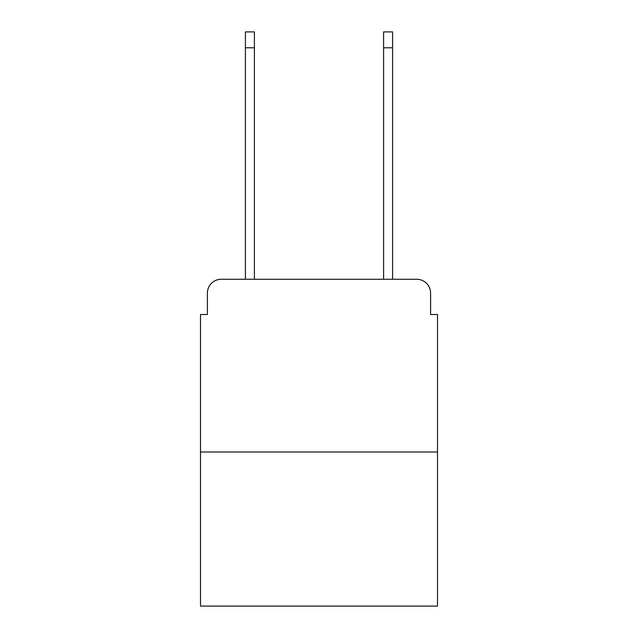 <?xml version="1.0" encoding="UTF-8"?>
<svg xmlns="http://www.w3.org/2000/svg" width="638" height="638" viewBox="0 0 638 638"><rect width="100%" height="100%" fill="white"/><g stroke="black" fill="none" stroke-linecap="round" stroke-linejoin="round"><path stroke-width="0.96" d="M207.406 293.089L207.406 314.51L207.406 293.089A13.821 13.821 0 0 1 221.226 279.269L245.415 279.269L245.415 31.9L254.395 31.9L254.395 279.269L265.105 279.269M437.501 452.015L200.499 452.015L200.499 606.1L437.501 606.1L437.501 314.51L430.594 314.51L430.594 293.089A13.821 13.821 0 0 0 416.774 279.269L221.226 279.269M200.499 452.015L200.499 314.51L207.406 314.51M372.895 279.269L383.605 279.269L383.605 31.9L392.585 31.9L392.585 279.269L416.774 279.269M430.594 314.51L430.594 293.089M245.415 47.794L254.395 47.794M392.585 47.794L383.605 47.794"/></g></svg>
